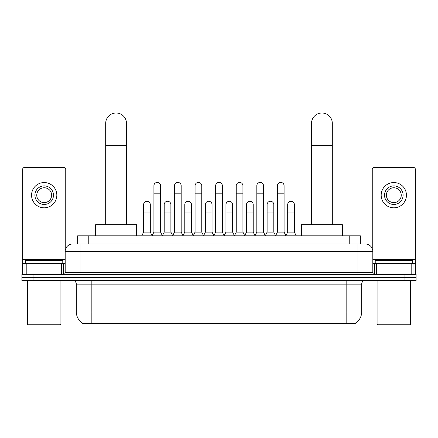 <?xml version="1.0" encoding="UTF-8"?>
<svg xmlns="http://www.w3.org/2000/svg" width="438" height="438" viewBox="0 0 438 438"><rect width="100%" height="100%" fill="white"/><g stroke="black" fill="none" stroke-linecap="round" stroke-linejoin="round"><path stroke-width="0.66" d="M75.216 244.004L80.044 244.004L75.216 244.004L77.636 244.004L77.636 235.83L360.365 235.83L360.365 244.004M355.355 323.145L355.355 323.512L82.645 323.512L82.645 323.145M82.755 323.211A13.003 13.003 0 0 1 76.332 311.993L91.192 311.993L91.192 323.211L346.808 323.211L346.808 311.993L361.668 311.993L361.668 284.131A3.718 3.718 0 0 1 365.385 280.413M76.332 311.993L76.332 284.131C76.108 281.875 74.871 280.638 72.615 280.413M355.245 323.211A13.003 13.003 0 0 0 361.668 311.993M33.047 274.473L416.1 274.473L416.1 277.44L21.9 277.44L21.9 280.413L33.047 280.413L33.047 277.44L21.9 277.44L21.9 274.473L33.047 274.473L33.047 277.44L416.1 277.44L416.1 280.413L33.047 280.413M72.615 244.004A7.43 7.43 0 0 0 65.185 251.434L65.185 272.611A1.856 1.856 0 0 1 63.324 274.473M365.385 244.004L357.955 244.004L365.385 244.004A7.43 7.43 0 0 1 372.815 251.434L372.815 272.611C372.924 273.739 373.543 274.358 374.676 274.473M372.815 251.434L80.044 251.434L80.044 244.004L357.955 244.004L357.955 272.611L372.815 272.611M61.561 274.473L61.561 263.326L26.822 263.326L26.822 274.473M65.744 248.614L65.744 169.325A1.856 1.856 0 0 0 63.882 167.469L24.501 167.469A1.856 1.856 0 0 0 22.645 169.325L22.645 263.326L26.822 263.326M61.561 263.326L65.185 263.326M22.645 274.473L22.645 263.326M44.194 185.898A9.291 9.291 0 0 0 34.903 195.184A9.291 9.291 0 0 0 44.194 204.475A9.291 9.291 0 0 0 53.48 195.184A9.291 9.291 0 0 0 44.194 185.898M44.194 187.754A7.43 7.43 0 0 0 36.759 195.184A7.43 7.43 0 0 0 44.194 202.613A7.43 7.43 0 0 0 51.624 195.184A7.43 7.43 0 0 0 44.194 187.754M44.194 207.815A12.631 12.631 0 0 0 56.825 195.184A12.631 12.631 0 0 0 44.194 182.553A12.631 12.631 0 0 0 31.558 195.184A12.631 12.631 0 0 0 44.194 207.815M60.17 325.001L28.218 325.001L27.474 324.257L60.909 324.257L60.17 325.001M27.474 280.413L27.474 324.257M60.909 280.413L60.909 324.257M62.771 263.326L62.771 260.353L25.618 260.353L25.618 263.326M105.684 224.683L105.684 123.401A10.402 10.402 0 0 1 116.086 112.999A10.402 10.402 0 0 1 126.489 123.401A10.402 10.402 0 0 0 116.086 112.999M126.489 224.683L126.489 123.401M136.519 235.83L136.519 224.683L95.648 224.683L95.648 235.83M311.511 224.683L311.511 123.401A10.402 10.402 0 0 1 321.914 112.999A10.402 10.402 0 0 1 332.316 123.401A10.402 10.402 0 0 0 321.914 112.999M332.316 224.683L332.316 123.401M342.352 235.83L342.352 224.683L301.481 224.683L301.481 235.83M152.052 235.83L153.908 232.113L160.593 232.113L162.454 235.83M160.593 232.113L160.593 185.745A3.345 3.345 0 0 0 157.253 182.405A3.345 3.345 0 0 1 157.461 182.411M153.908 232.113L153.908 193.18L160.593 193.18M153.908 193.18L153.908 185.745A3.345 3.345 0 0 1 157.253 182.405M172.632 235.83L174.488 232.113L181.179 232.113L183.035 235.83M181.179 232.113L181.179 185.745A3.345 3.345 0 0 0 177.833 182.405A3.345 3.345 0 0 1 178.042 182.411M174.488 232.113L174.488 193.18L181.179 193.18M174.488 193.18L174.488 185.745A3.345 3.345 0 0 1 177.833 182.405M193.213 235.83L195.074 232.113L201.759 232.113L203.621 235.83M201.759 232.113L201.759 185.745A3.345 3.345 0 0 0 198.419 182.405A3.345 3.345 0 0 1 198.628 182.411M195.074 232.113L195.074 193.18L201.759 193.18M195.074 193.18L195.074 185.745A3.345 3.345 0 0 1 198.419 182.405M213.799 235.83L215.655 232.113L222.345 232.113L224.201 235.83M222.345 232.113L222.345 185.745A3.345 3.345 0 0 0 219 182.405A3.345 3.345 0 0 1 219.208 182.411M215.655 232.113L215.655 193.18L222.345 193.18M215.655 193.18L215.655 185.745A3.345 3.345 0 0 1 219 182.405M234.379 235.83L236.241 232.113L242.926 232.113L244.787 235.83M242.926 232.113L242.926 185.745A3.345 3.345 0 0 0 239.581 182.405A3.345 3.345 0 0 1 239.794 182.411M236.241 232.113L236.241 193.18L242.926 193.18M236.241 193.18L236.241 185.745A3.345 3.345 0 0 1 239.581 182.405M254.965 235.83L256.821 232.113L263.512 232.113L265.368 235.83M263.512 232.113L263.512 185.745A3.345 3.345 0 0 0 260.167 182.405A3.345 3.345 0 0 1 260.375 182.411M256.821 232.113L256.821 193.18L263.512 193.18M256.821 193.18L256.821 185.745A3.345 3.345 0 0 1 260.167 182.405M275.546 235.83L277.407 232.113L284.092 232.113L285.948 235.83M284.092 232.113L284.092 185.745A3.345 3.345 0 0 0 280.747 182.405A3.345 3.345 0 0 1 280.961 182.411M277.407 232.113L277.407 193.18L284.092 193.18M277.407 193.18L277.407 185.745A3.345 3.345 0 0 1 280.747 182.405M141.759 235.83L143.615 232.113L150.305 232.113L152.106 235.721M150.305 232.113L150.305 204.623A3.345 3.345 0 0 0 147.168 201.283A3.345 3.345 0 0 1 150.305 204.623M143.615 232.113L143.615 212.052L150.305 212.052M143.615 212.052L143.615 204.623A3.345 3.345 0 0 1 147.168 201.283M162.394 235.721L164.201 232.113L170.886 232.113L172.687 235.721M170.886 232.113L170.886 204.623A3.345 3.345 0 0 0 167.754 201.283A3.345 3.345 0 0 1 170.886 204.623M164.201 232.113L164.201 212.052L170.886 212.052M164.201 212.052L164.201 204.623A3.345 3.345 0 0 1 167.754 201.283M182.98 235.721L184.781 232.113L191.472 232.113L193.273 235.721M191.472 232.113L191.472 204.623A3.345 3.345 0 0 0 188.335 201.283A3.345 3.345 0 0 1 191.472 204.623M184.781 232.113L184.781 212.052L191.472 212.052M184.781 212.052L184.781 204.623A3.345 3.345 0 0 1 188.335 201.283M203.56 235.721L205.367 232.113L212.052 232.113L213.853 235.721M212.052 232.113L212.052 204.623A3.345 3.345 0 0 0 208.921 201.283A3.345 3.345 0 0 1 212.052 204.623M205.367 232.113L205.367 212.052L212.052 212.052M205.367 212.052L205.367 204.623A3.345 3.345 0 0 1 208.921 201.283M224.146 235.721L225.948 232.113L232.633 232.113L234.439 235.721M232.633 232.113L232.633 204.623A3.345 3.345 0 0 0 229.501 201.283A3.345 3.345 0 0 1 232.633 204.623M225.948 232.113L225.948 212.052L232.633 212.052M225.948 212.052L225.948 204.623A3.345 3.345 0 0 1 229.501 201.283M244.727 235.721L246.528 232.113L253.219 232.113L255.02 235.721M253.219 232.113L253.219 204.623A3.345 3.345 0 0 0 250.087 201.283A3.345 3.345 0 0 1 253.219 204.623M246.528 232.113L246.528 212.052L253.219 212.052M246.528 212.052L246.528 204.623A3.345 3.345 0 0 1 250.087 201.283M265.313 235.721L267.114 232.113L273.799 232.113L275.606 235.721M273.799 232.113L273.799 204.623A3.345 3.345 0 0 0 270.668 201.283A3.345 3.345 0 0 1 273.799 204.623M267.114 232.113L267.114 212.052L273.799 212.052M267.114 212.052L267.114 204.623A3.345 3.345 0 0 1 270.668 201.283M285.894 235.721L287.695 232.113L294.385 232.113L296.241 235.83M294.385 232.113L294.385 204.623A3.345 3.345 0 0 0 291.254 201.283A3.345 3.345 0 0 1 294.385 204.623M287.695 232.113L287.695 212.052L294.385 212.052M287.695 212.052L287.695 204.623A3.345 3.345 0 0 1 291.254 201.283M411.178 274.473L411.178 263.326L376.439 263.326L376.439 274.473M415.355 274.473L415.355 263.326L415.355 274.473M411.178 263.326L415.355 263.326L415.355 169.325A1.856 1.856 0 0 0 413.499 167.469L374.118 167.469A1.856 1.856 0 0 0 372.256 169.325L372.256 248.614M372.815 263.326L376.439 263.326M393.806 185.898A9.291 9.291 0 0 0 384.52 195.184A9.291 9.291 0 0 0 393.806 204.475A9.291 9.291 0 0 0 403.097 195.184A9.291 9.291 0 0 0 393.806 185.898M393.806 187.754A7.43 7.43 0 0 0 386.376 195.184A7.43 7.43 0 0 0 393.806 202.613A7.43 7.43 0 0 0 401.241 195.184A7.43 7.43 0 0 0 393.806 187.754M393.806 207.815A12.631 12.631 0 0 0 406.442 195.184A12.631 12.631 0 0 0 393.806 182.553A12.631 12.631 0 0 0 381.175 195.184A12.631 12.631 0 0 0 393.806 207.815M409.782 325.001L377.83 325.001L377.091 324.257L410.526 324.257L409.782 325.001M377.091 280.413L377.091 324.257M410.526 280.413L410.526 324.257M412.382 263.326L412.382 260.353L375.229 260.353L375.229 263.326M345.325 323.512L345.325 323.145M92.675 323.512L92.675 323.145M88.783 244.004L88.783 235.83M349.217 244.004L349.217 235.83M346.808 280.413L346.808 284.131L76.332 284.131M361.668 284.131L346.808 284.131L346.808 311.993L91.192 311.993L91.192 280.413M404.953 280.413L404.953 274.473M80.044 274.473L80.044 251.434L65.185 251.434M65.185 272.611L357.955 272.611L357.955 274.473M65.185 259.608L22.645 259.608M63.39 263.326L63.39 274.467M22.672 263.326L22.672 274.473M24.993 274.473L24.993 263.326M105.684 145.695L126.489 145.695M311.511 145.695L332.316 145.695M415.355 259.608L372.815 259.608M415.328 274.473L415.328 263.326M413.007 263.326L413.007 274.473M374.61 274.467L374.61 263.326"/></g></svg>
